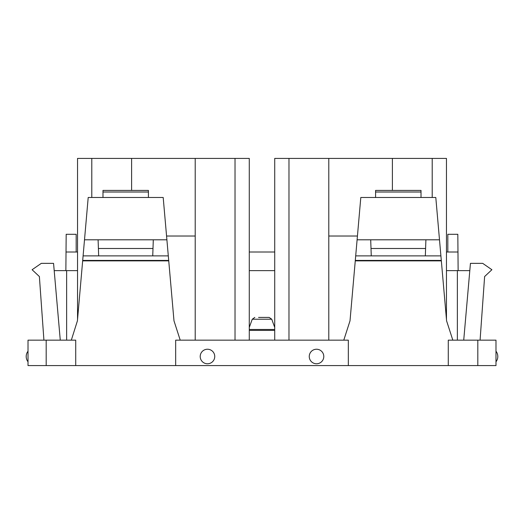 <?xml version="1.0" encoding="UTF-8"?>
<svg xmlns="http://www.w3.org/2000/svg" width="524" height="524" viewBox="0 0 524 524"><rect width="100%" height="100%" fill="white"/><g stroke="black" fill="none" stroke-linecap="round" stroke-linejoin="round"><path stroke-width="0.79" d="M235.027 340.148L235.027 158.412L77.539 158.412L77.539 319.371M477.809 340.148L495.986 340.148L495.986 365.588L448.275 365.588L448.275 340.148L477.809 340.148L477.809 365.588M46.191 365.588L46.191 340.148L28.014 340.148L28.014 365.588L448.275 365.588M91.792 197.483L91.792 158.412M131.603 158.412L131.603 190.422M249.28 340.148L249.28 158.412L235.027 158.412M348.322 365.588L348.322 340.148L343.783 340.148L350.012 320.839L355.488 258.286M441.3 260.421L355.298 260.421L360.807 197.483L435.798 197.483L446.586 320.839L452.821 340.148M175.678 365.588L175.678 340.148L343.783 340.148M213.858 359.988A7.271 7.271 0 0 0 210.962 350.124A7.271 7.271 0 0 0 201.098 353.019A7.271 7.271 0 0 0 203.993 362.883A7.271 7.271 0 0 0 213.858 359.988M310.143 353.019A7.271 7.271 0 0 0 313.038 362.883A7.271 7.271 0 0 0 322.902 359.988A7.271 7.271 0 0 0 320.007 350.124A7.271 7.271 0 0 0 310.143 353.019M180.217 340.148L173.988 320.839L163.193 197.483L88.202 197.483L82.7 260.421L168.702 260.421M46.191 340.148L71.179 340.148L71.5 339.591L77.414 320.839L82.661 260.867L168.741 260.867M75.725 365.588L75.725 340.148L71.179 340.148M480.082 340.148L484.621 276.541L491.892 269.722L482.709 263.362L470.441 263.362L463.727 340.148M82.884 258.286L82.661 260.867M43.918 340.148L39.379 276.541L32.108 269.722L41.291 263.362L53.559 263.362L60.273 340.148M77.539 270.633L54.195 270.633M249.28 270.633L274.72 270.633M446.461 270.633L457.367 270.633L457.367 340.148M469.805 270.633L457.367 270.633M195.21 158.412L195.21 340.148M274.72 340.148L274.72 158.412L288.973 158.412L288.973 340.148M432.208 197.483L432.208 158.412L288.973 158.412M328.79 158.412L328.79 340.148M392.397 158.412L392.397 190.422M432.208 158.412L446.461 158.412L446.461 319.371M357.099 239.802L425.901 239.802L425.337 255.876L440.907 255.876M370.704 239.802L371.261 255.876L425.337 255.876M84.502 239.802L153.296 239.802L152.739 255.876L168.302 255.876M98.099 239.802L98.663 255.876L152.739 255.876M76.177 252.005L76.177 234.287L66.181 234.287L66.024 252.005L77.539 252.005M447.824 252.005L447.824 234.287L457.819 234.287L458.133 270.633L457.976 252.005L446.461 252.005M375.584 192.013L421.014 192.013L421.014 190.422L375.584 190.422L375.584 197.483M421.014 192.013L421.014 197.483M102.986 192.013L148.416 192.013L148.416 190.422L102.986 190.422L102.986 197.483M148.416 192.013L148.416 197.483M274.72 252.005L249.28 252.005M66.024 252.005L65.867 270.633L66.024 252.005M258.561 317.426L269.179 317.426L258.561 317.426M195.21 236.023L166.567 236.023M355.259 260.867L441.339 260.867M66.633 270.633L66.633 340.148M355.698 255.876L371.261 255.876M425.901 239.802L439.498 239.802M83.093 255.876L98.663 255.876M153.296 239.802L166.901 239.802M371.005 248.494L425.599 248.494M98.401 248.494L152.995 248.494M357.434 236.023L328.79 236.023M274.72 330.395L249.28 330.395M274.72 329.458L249.28 329.458M274.72 327.415L271.74 319.221L252.26 319.221L249.28 327.415M495.986 361.802A8.633 8.633 0 0 0 495.986 351.204M28.014 351.204A8.633 8.633 0 0 0 28.014 361.802M252.26 319.221L254.821 317.426M271.74 319.221L269.179 317.426"/></g></svg>
